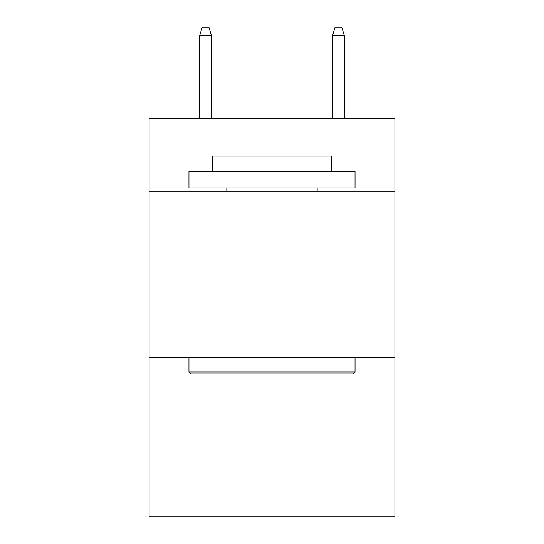 <?xml version="1.0" encoding="UTF-8"?>
<svg xmlns="http://www.w3.org/2000/svg" width="544" height="544" viewBox="0 0 544 544"><rect width="100%" height="100%" fill="white"/><g stroke="black" fill="none" stroke-linecap="round" stroke-linejoin="round"><path stroke-width="0.82" d="M394.896 191.284L394.896 118.211L149.104 118.211L149.104 191.284L394.896 191.284L394.896 516.8L149.104 516.8L149.104 191.284M394.896 357.367L149.104 357.367M190.951 373.973L188.958 371.98L355.042 371.98L353.049 373.973L190.951 373.973M355.042 171.353L355.042 187.966L188.958 187.966L188.958 171.353L355.042 171.353M212.214 171.353L212.214 156.08L331.786 156.08L331.786 171.353M355.042 357.367L355.042 371.98M188.958 357.367L188.958 371.98M317.172 187.966L317.172 191.284M226.828 187.966L226.828 191.284M211.548 118.211L211.548 35.836L199.587 35.836L199.587 118.211M199.587 35.836L202.246 27.2L208.889 27.2L211.548 35.836M332.452 35.836L335.111 27.2L341.754 27.2L344.413 35.836L332.452 35.836L332.452 118.211M344.413 35.836L344.413 118.211"/></g></svg>
